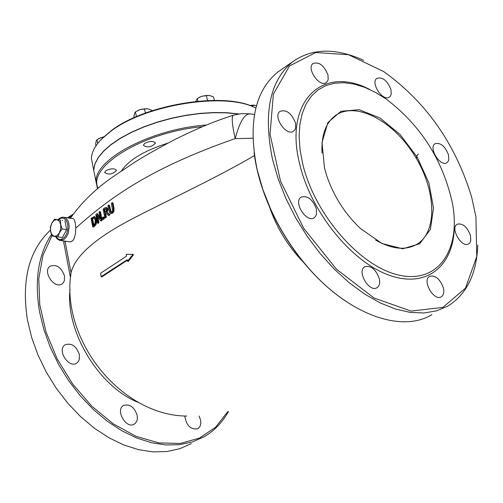 <?xml version="1.0" encoding="UTF-8"?>
<svg xmlns="http://www.w3.org/2000/svg" width="503" height="503" viewBox="0 0 503 503"><rect width="100%" height="100%" fill="white"/><g stroke="black" fill="none" stroke-linecap="round" stroke-linejoin="round"><path stroke-width="0.75" d="M127.567 261.158L132.616 254.801L132.528 254.304L126.203 254.373L126.53 256.153L100.625 273.23L101.103 276.625L127.253 259.737L127.567 261.158M132.559 254.311L133.282 254.411L133.37 254.902L128.334 261.302M127.36 260.233L101.914 276.851M254.902 107.661C225.413 91.527 146.04 103.964 111.553 130.415L101.927 138.608L99.003 141.865M92.766 165.393L91.414 158.596C91.552 152.478 94.841 146.071 101.273 139.381L111 131.107C145.826 104.398 226.029 91.823 255.82 108.095M95.029 176.779L93.69 170.052L94.897 163.884L98.261 157.439L103.737 150.881L111.232 144.367L120.575 138.067L131.553 132.157L143.889 126.787L157.269 122.11L171.341 118.249L185.733 115.319L200.056 113.389L213.926 112.515L226.979 112.703L238.881 113.955M206.217 125.027C151.661 128.862 94.489 159.181 96.016 181.728L97.557 188.845M98.135 188.367C86.881 166.7 143.324 131.949 202.288 126.681M121.456 170.919C128.963 159.828 144.411 150.567 167.813 143.141M105.9 170.68L104.618 172.441C108.51 175.063 112.465 174.415 116.489 170.511C114.703 168.184 111.176 168.241 105.9 170.68M144.732 143.349L143.361 145.241C147.341 147.951 151.372 147.266 155.452 143.179C153.667 140.777 150.095 140.834 144.732 143.349M111.829 213.083L113.244 211.203L113.282 208.16L112.188 202.728L111.396 203.269L112.59 210.631L111.628 212.096L110.396 212.134L108.698 205.123L107.925 205.664L109.013 211.084L110.107 213.354L112.571 213.203L111.163 213.599M112.188 202.728L112.93 202.847L114.03 208.28L113.992 211.323L112.571 213.203M113.25 211.203L113.992 211.323M108.698 205.123L109.447 205.243L111.207 212.316M96.746 215.183L100.606 220.861L101.424 220.257L99.701 211.587L99.028 212.096L100.386 218.95L96.853 213.731L95.853 214.498L97.569 223.15L98.23 222.653L96.752 215.183M96.859 213.731L97.601 213.844L100.11 217.56M99.701 211.587L100.443 211.706L102.166 220.371L101.355 220.974L100.606 220.861M101.424 220.257L102.166 220.371M97.569 223.15L98.311 223.263L98.972 222.76L98.23 222.653M97.771 216.692L98.972 222.76M95.601 223.866L95.954 219.415L94.174 216.598L91.043 218.296L92.741 226.928L95.601 223.866L96.35 223.98L94.658 226.111L93.489 227.042L92.741 226.928M94.709 216.68L96.695 219.528L96.35 223.98M91.911 218.748L93.885 217.78L95.224 219.962L95.048 223.288L93.218 225.394L91.911 218.748L92.659 218.862L93.847 224.898M94.193 217.893L92.659 218.862M104.574 208.028L103.121 209.072L104.857 217.755L105.605 217.221L104.92 213.762L105.781 213.146L108.283 215.328L109.283 214.63L106.473 212.279L107.152 208.89L106.12 207.45L104.58 208.028M104.819 208.996L105.781 208.644L106.378 209.544L106.322 211.141L104.725 212.794L104.071 209.531L105.561 209.116L104.819 209.65L105.353 212.348M106.064 208.82L105.561 209.116M104.857 217.755L105.605 217.868L106.353 217.334L105.605 217.221M106.711 207.544L107.9 209.009L107.214 212.398L110.025 214.743L109.025 215.441L108.283 215.328M106.473 212.279L107.214 212.398M109.283 214.63L110.025 214.743M104.071 209.531L104.819 209.65M104.92 213.762L105.661 213.876L106.353 217.334M106.19 213.498L105.661 213.876M102.681 219.333L103.568 218.686L104.316 218.799L103.423 219.446L102.681 219.333L102.348 217.673L103.241 217.026L103.983 217.139L104.316 218.799M103.568 218.686L103.241 217.026M249.281 113.791L241.277 113.672L233.417 115.174C231.399 116.325 231.984 124.134 235.184 138.602L252.915 138.268M64.032 217.309L73.036 218.667C74.494 218.836 75.406 221.999 75.764 228.155L75.469 233.599L74.211 238.259L72.759 240.78L70.238 241.912M254.48 155.546C219.377 176.264 167.512 200.64 133.817 218.044C96.123 237.491 75.198 255.706 71.042 272.695L70.42 277.7M75.758 228.155C111.194 196.308 152.321 167.48 235.184 138.602C239.761 121.537 244.842 113.32 250.437 113.942L254.48 114.477M71.042 272.695L65.183 241.943L64.34 241.075M95.067 176.943L93.728 170.215L94.922 164.072L98.261 157.653L103.706 151.114L111.15 144.625L120.431 138.344L131.34 132.446L143.607 127.077L156.917 122.399L170.926 118.526L185.261 115.571L199.54 113.615L213.391 112.697L226.438 112.842L238.359 114.036M69.999 289.476C65.277 331.194 98.89 386.914 138.243 402.394M345.177 300.863C331.446 291.57 318.481 279.819 306.296 265.609C291.809 248.57 279.913 229.814 270.595 209.342C261.912 189.996 256.411 171.102 254.078 152.667M416.459 158.64L416.956 155.767L418.439 153.893M281.611 69.42L277.819 72.048C254.681 91.068 247.809 123.675 257.203 169.869L262.83 189.411L270.627 209.053C280.02 229.676 292.01 248.576 306.604 265.754C347.277 314.079 401.218 333.596 431.895 314.62M477.787 245.062C476.649 273.959 466.709 294.274 447.959 306.006L436.705 310.816L424.042 312.979L410.215 312.407L395.503 309.043L380.211 302.913L364.681 294.11L349.271 282.793L334.332 269.206L320.216 253.631L307.264 236.435L295.783 218.013L286.044 198.792L278.272 179.244L272.626 159.809C263.006 113.37 269.709 80.662 292.746 61.699C312.011 48.125 335.671 47.672 363.713 60.347M471.632 197.013C455.422 143.814 426.11 101.996 383.682 71.558L348.497 54.72L315.758 52.526L289.502 65.962L273.368 94.18L270.036 134.207L280.498 181.049L303.686 228.28L336.425 269.168L374.006 297.996L411.121 311.099L442.873 307.39L465.501 288.144L476.769 256.473L475.913 216.586L471.632 197.013M454.297 226.161C454.083 266.238 426.261 288.98 388.618 275.015C351.056 261.441 310.992 211.826 299.769 164.374C283.472 101.078 322.662 64.485 369.988 89.603M443.313 287.666C444.35 292.105 443.69 295.142 441.332 296.776C434.02 301.743 421.734 280.36 429.581 276.348C435.265 274.984 439.842 278.756 443.313 287.666M379.237 278.385C380.23 282.831 379.514 285.918 377.087 287.641C369.409 293.048 356.464 271.23 364.706 266.797C370.812 265.213 375.653 269.08 379.237 278.385M316.349 208.864L316.519 214.19L315.519 216.491L314.293 217.686C306.698 223.514 292.884 202.036 301.09 197.151C307.503 195.315 312.589 199.219 316.349 208.864M295.487 122.939L295.676 127.819L295.079 129.472L293.702 131.069C286.584 136.986 272.356 116.319 280.108 111.32C286.496 109.403 291.621 113.276 295.487 122.939M327.943 74.828L328.182 79.43L327.648 80.983L326.397 82.479C319.789 88.094 305.893 68.175 313.124 63.447C319.179 61.68 324.121 65.472 327.943 74.828M390.919 89.452L391.215 94.061L390.454 96.029L389.473 97.054C383.129 102.228 369.975 82.637 376.91 78.33C382.569 76.796 387.241 80.505 390.919 89.452M448.462 154.723L448.808 159.589L448.267 161.193L446.96 162.67C440.546 167.53 428.072 147.7 435.038 143.732C440.458 142.38 444.929 146.046 448.462 154.723M470.431 235.297L470.777 240.572L469.871 242.773L468.721 243.848C461.936 248.62 449.795 228.085 457.114 224.237C462.54 222.948 466.979 226.639 470.431 235.297M375.622 240.076C392.051 249.369 405.89 250.727 417.144 244.156C438.119 231.286 436.013 188.864 414 154.616C392.315 120.142 355.37 101.097 335.432 115.558C325.642 122.921 321.178 135.42 322.033 153.063M324.466 167.895L322.008 142.443L327.868 122.644L340.965 111.276L359.192 109.717L379.866 117.909L400.099 134.508L417.194 157.175L428.877 182.847L433.523 208.091L430.373 229.431L419.672 243.766L402.733 248.796L381.922 243.49L360.311 228.387C344.744 213.549 333.495 195.83 326.56 175.233L324.466 167.895M302.68 163.745L300.084 149.907L299.14 136.759L299.851 124.574L302.184 113.603L306.057 104.064L311.37 96.142L317.99 89.968L325.762 85.636L334.514 83.209L344.052 82.706L354.181 84.102L364.706 87.34L375.414 92.345L386.109 98.99C420.797 125.329 442.904 160.105 452.442 203.325C461.207 249.884 438.182 284.044 399.162 275.154C360.299 266.898 314.639 214.636 302.68 163.745M227.865 411.542L215.636 427.192L199.565 438.056L180.319 443.439L158.803 442.91L136.074 436.327L113.338 423.903L91.829 406.204L72.759 384.154L57.197 358.947L46.012 331.986L39.775 304.768L38.769 278.781L42.931 255.392L51.922 235.756M68.748 218.019L71.816 215.988M64.541 276.04L64.397 280.586L63.378 282.629L62.221 283.761C54.752 289.766 42.026 271.463 50.048 266.25C56.525 264.018 61.353 267.282 64.541 276.04M79.424 354.728L79.229 359.67L78.078 361.871L76.783 363.059C68.848 368.957 56.613 349.906 65.076 344.832C71.564 342.706 76.343 346.001 79.424 354.728M137.168 415.359L137.382 418.483L136.986 420.596L135.753 422.885L134.37 424.079C126.347 429.556 114.986 410.121 123.499 405.493C129.692 403.645 134.244 406.933 137.168 415.359M199.094 416.038L200.59 420.062L200.848 423.174L199.98 426.487L197.943 428.663C190.756 429.889 186.368 425.664 184.771 416M72.948 214.328L67.446 217.818M51.419 234.455C38.259 254.669 34.311 280.473 39.561 311.866L43.855 329.566L50.243 347.227L58.593 364.436L68.716 380.802L80.386 395.936L93.319 409.492L107.214 421.174L121.751 430.725L136.59 437.95L151.397 442.715L165.845 444.954L179.634 444.665L192.467 441.898L204.105 436.755C214.347 430.788 222.477 422.331 228.494 411.379M191.335 443.602L179.684 448.758L166.851 451.549L153.082 451.883L138.658 449.695L123.883 444.992L109.088 437.843L94.602 428.386L80.763 416.805L67.892 403.343L56.292 388.316L46.238 372.063L37.958 354.955L31.639 337.4L27.414 319.795C21.333 280.102 28.992 250.236 50.388 230.179M137.482 110.66L139.79 109.667L135.42 111.873L134.515 113.477L133.892 116.413L134.156 117.652M151.981 110.786L151.875 110.289L147.769 108.824L144.443 108.799L139.79 109.667L146.662 108.698M145.354 113.093L144.443 108.799M136.426 116.652L135.42 111.873M199.069 97.481L201.653 96.35L197.258 98.563L195.837 101.386M214.372 100.38L213.605 97.004L209.833 95.57L206.356 95.469L201.653 96.35L208.28 95.369M207.494 100.531L206.356 95.469M197.842 101.191L197.258 98.563M256.505 105.498L249.739 105.498M249.689 105.479L254.229 105.083M252.638 106.63L252.299 105.19M98.902 138.551L101.235 137.545L96.972 139.696L96.174 141.205L95.639 144.028L95.991 145.795M103.605 136.948L101.235 137.545L103.656 136.904M97.72 143.424L96.972 139.696M56.877 219.547L60.429 220.094L60.674 224.439L59.266 221.069L56.877 219.547L54.161 220.283L51.84 223.055L54.531 219.189L56.877 219.547M62.12 228.972L59.404 232.858L60.725 228.758L60.674 224.439L62.12 228.972L66.641 229.632L62.41 237.561L54.343 236.341L57.065 235.637L59.404 232.858L57.889 236.913M50.577 231.43L50.338 227.098L51.84 223.055L50.526 227.136L50.577 231.43L51.972 234.8L54.343 236.341L52.004 235.945L50.577 231.43M60.429 220.094L54.531 219.189M64.944 220.767L66.641 229.632M62.152 220.352L62.693 220.433M65.296 222.609L66.415 228.444M66.075 230.701L63.303 235.894M132.616 254.801L133.37 254.902M127.894 261.239L128.649 261.346M101.317 276.776L102.071 276.87M113.282 208.16L114.03 208.28M110.396 212.134L111.138 212.247M109.792 210.55L110.534 210.663M95.954 219.415L96.695 219.528M93.91 225.998L94.658 226.111M92.426 218.333L93.174 218.447M94.174 216.598L94.922 216.711M106.12 207.45L106.862 207.569M107.152 208.89L107.9 209.009M65.183 241.943L65.566 241.251M58.373 219.761L60.429 218.371L62.561 218.025L64.56 218.767L66.22 220.521L67.371 223.112L67.892 226.281L67.735 229.701L66.912 233.034L65.503 235.92L63.661 238.082L61.573 239.296L59.448 239.447L57.499 238.51L55.927 236.599M59.775 240.421L63.938 239.529L66.415 236.963L68.251 233.229L69.238 226.633L68.584 222.508L67.88 220.754L65.862 218.201L63.284 217.195L61.687 217.327L59.75 218.17L57.977 219.704M268.866 205.061C276.065 226.878 287.722 246.086 303.837 262.692M132.547 254.311L133.282 254.411M127.731 261.334L128.485 261.434M101.241 276.795L101.996 276.895M101.927 138.608L101.273 139.381M93.69 170.052L91.414 158.596M110.616 213.517L111.358 213.63M55.525 236.536L57.103 238.843L59.429 240.321L70.697 241.974M70.892 273.318L70.892 273.349C60.882 341.971 122.474 415.868 186.758 416.056M63.491 240.956L70.269 276.587M70.363 218.264C82.02 201.766 97.117 187.336 115.652 174.962L136.055 161.375C146.298 155.006 159.552 147.549 175.811 139.01C200.251 127.114 214.347 121.38 233.417 115.181M116.489 170.511L116.4 170.064M155.452 143.179L155.352 142.695M96.016 181.728L93.728 170.215M277.819 72.048L292.746 61.699M313.973 217.881L314.293 217.686M293.381 131.283L293.702 131.069M417.144 244.156L415.503 245.093M76.45 363.26L76.783 363.059M61.888 283.981L62.221 283.761"/></g></svg>

